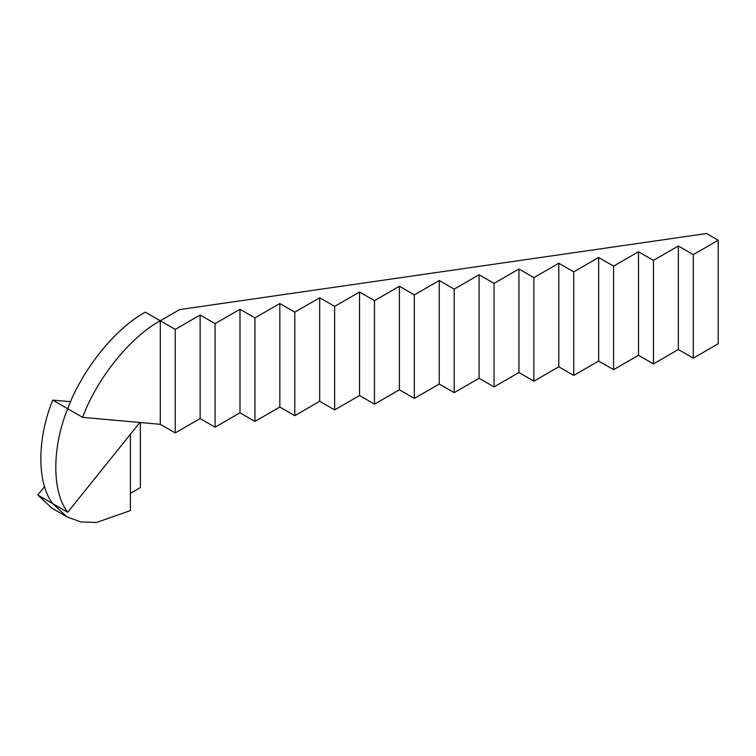 <?xml version="1.0" encoding="UTF-8"?>
<svg xmlns="http://www.w3.org/2000/svg" width="756" height="756" viewBox="0 0 756 756"><rect width="100%" height="100%" fill="white"/><g stroke="black" fill="none" stroke-linecap="round" stroke-linejoin="round"><path stroke-width="1.13" d="M573.738 375.411L573.738 271.876L558.797 263.249L533.887 277.622L518.947 268.994L518.947 372.538L494.037 386.911L479.096 378.284L454.186 392.666L439.245 384.039L414.335 398.421L399.395 389.794L374.485 404.167L359.544 395.539L334.634 409.922L319.693 401.294L294.783 415.677L279.833 407.049L254.933 421.423L239.983 412.795L215.082 427.178L200.132 418.55L175.231 432.933L160.281 424.305L160.281 320.771L179.644 309.582L706.586 233.528L718.2 240.238L718.2 343.772L693.29 358.155L678.349 349.527L653.439 363.91L638.499 355.282L613.588 369.656L598.648 361.028L573.738 375.411L558.797 366.783L533.887 381.166L518.947 372.538M598.648 361.028L598.648 257.494L573.738 271.876M518.947 268.994L494.037 283.377L479.096 274.749L454.186 289.132L439.245 280.504L414.335 294.878L399.395 286.25L374.485 300.633L359.544 292.005L334.634 306.388L319.693 297.76L294.783 312.143L279.833 303.515L254.933 317.889L239.983 309.261L215.082 323.644L200.132 315.016L175.231 329.399L160.281 320.771C130.108 337.167 96.957 378.406 82.631 417.369L160.281 424.305L160.281 320.771L145.341 312.143C115.158 328.539 82.017 369.779 67.69 408.741L82.631 417.369M718.2 240.238L693.29 254.621L678.349 245.993L653.439 260.366L638.499 251.739L613.588 266.121L598.648 257.494M175.231 432.933L175.231 329.399M200.132 418.55L200.132 315.016M215.082 427.178L215.082 323.644M239.983 412.795L239.983 309.261M254.933 421.423L254.933 317.889M279.833 407.049L279.833 303.515M294.783 415.677L294.783 312.143M319.693 401.294L319.693 297.76M334.634 409.922L334.634 306.388M359.544 395.539L359.544 292.005M374.485 300.633L374.485 404.167M399.395 286.25L399.395 389.794M414.335 294.878L414.335 398.421M439.245 280.504L439.245 384.039M454.186 289.132L454.186 392.666M479.096 274.749L479.096 378.284M494.037 283.377L494.037 386.911M533.887 381.166L533.887 277.622M558.797 366.783L558.797 263.249M613.588 369.656L613.588 266.121M638.499 355.282L638.499 251.739M653.439 363.91L653.439 260.366M678.349 349.527L678.349 245.993M693.29 254.621L693.29 358.155M139.869 422.481L67.69 512.275C51.833 491.759 51.833 447.561 67.69 408.741L52.74 400.113L70.563 401.701M67.69 512.275L52.74 503.647C36.883 483.131 36.883 438.934 52.74 400.113M130.401 434.265L130.401 510.583L96.513 522.472L80.731 521.923L66.991 516.868L52.74 503.647L37.8 495.019L44.576 486.59M66.991 516.868L52.051 508.24L37.8 495.019M140.361 422.519L140.361 487.573L130.401 493.328"/></g></svg>
